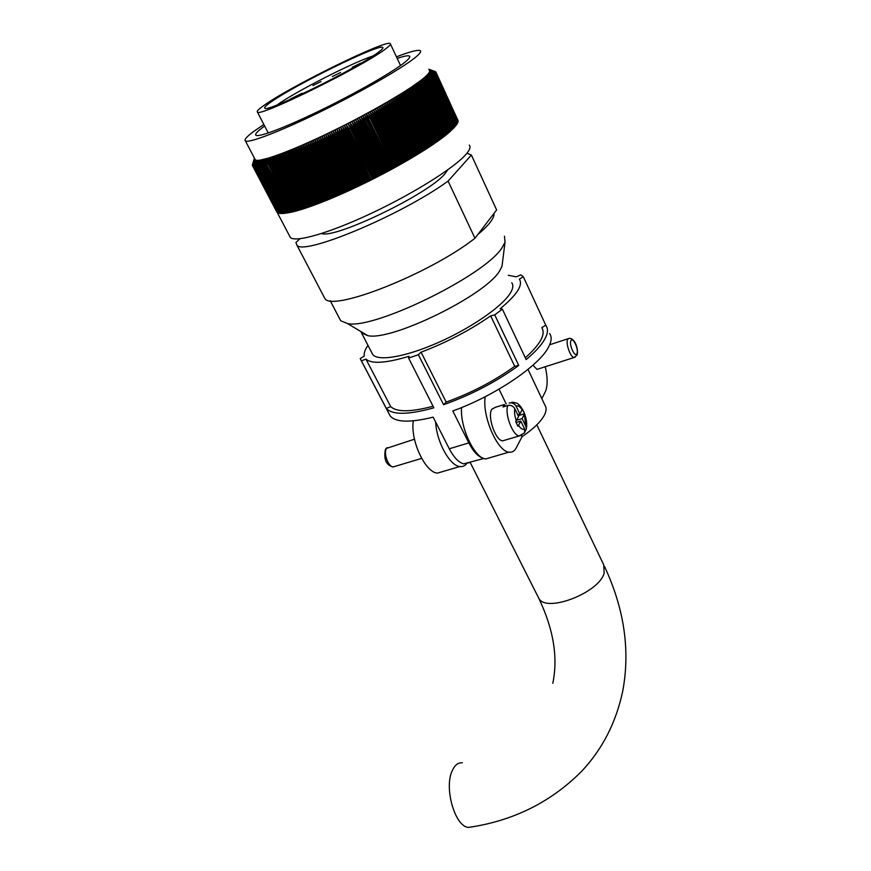 <?xml version="1.0" encoding="UTF-8"?>
<svg xmlns="http://www.w3.org/2000/svg" width="871" height="871" viewBox="0 0 871 871"><rect width="100%" height="100%" fill="white"/><g stroke="black" fill="none" stroke-linecap="round" stroke-linejoin="round"><path stroke-width="1.31" d="M435.631 422C436.491 441.749 449.774 465.854 459.866 466.54C462.784 466.91 465.179 465.789 467.063 463.176M443.274 471.407L437.449 473.116C425.288 472.692 410.099 440.16 413.333 420.845M575.208 357.154L537.004 369.391L532.932 365.199M461.543 407.574C459.921 427.454 474.543 458.266 485.659 458.973L508.904 452.147C512.039 452.626 514.5 451.189 516.263 447.846L522.056 436.676C533.477 428.913 540.945 421.673 544.484 414.944C546.455 410.949 546.618 407.737 544.974 405.309L528 369.391M522.056 436.676L521.457 435.435M506.193 403.926L499.029 389.152M508.904 452.147C497.243 451.374 481.924 415.87 485.223 396.697M485.659 458.973L491.168 457.351M545.268 366.735C547.783 377.981 547.761 386.419 545.202 392.037L541.806 398.591M511.756 282.781C513.618 285.274 513.041 288.878 510.025 293.603C501.478 307.049 470.427 328.4 438.015 342.651C405.581 356.958 378.068 361.574 372.734 354.53L371.786 352.701M469.273 462.675L463.688 463.851C458.69 462.523 453.889 457.493 449.284 448.783L433.159 417.155C409.98 422.849 395.63 422.424 390.132 415.881L388.869 413.453M449.284 448.783L468.827 442.893L452.789 410.96C494.216 396.163 539.193 365.82 548.501 347.159C551.583 341.399 551.964 336.859 549.634 333.549M502.371 309.14L526.16 359.592C535.186 352.004 541.392 345.188 544.789 339.135C547.913 333.43 548.316 328.955 546.019 325.7L523.308 276.706L519.345 279.145C523.286 285.046 516.862 294.931 500.096 308.802L502.371 309.14L494.728 314.888L490.678 315.868C469.676 330.436 446.475 342.543 421.074 352.189L418.374 354.715L408.597 358.057L409.022 356.304C386.005 363.185 371.645 364.122 365.951 359.124L361.367 360.866L360.213 358.58L364.285 356.087C363.751 353.223 364.982 349.652 367.987 345.362M418.374 354.715L443.589 404.71C471.342 394.846 496.394 381.759 518.735 365.45L494.728 314.888M361.53 361.051L386.31 408.445C392.473 415.108 408.325 414.89 433.856 407.813L408.597 358.057M508.272 275.29L516.296 276.836L520.804 274.855L523.308 276.706M525.322 357.807C540.466 344.176 545.954 334.126 541.795 327.692M545.671 325.242L541.784 327.681M443.589 404.71L446.17 402.086C471.374 392.973 494.205 381.041 514.696 366.288L490.678 315.868M446.17 402.086L421.074 352.189M518.735 365.45L514.696 366.288M386.31 408.445L390.687 406.583C396.61 412.266 410.731 412.157 433.061 406.234M390.687 406.583L365.951 359.124M468.827 442.893C473.41 451.69 478.168 456.785 483.1 458.168M505.256 406.267L504.407 404.503L503.024 406.964L507.771 405.483C510.831 404.873 513.171 405.951 514.815 408.717C514.151 412.037 514.652 416.055 516.307 420.769L515.676 421.618L517.907 426.235L518.539 425.386C520.847 428.859 522.84 430.013 524.538 428.87L520.804 421.118L518.539 425.386M504.407 404.503L495.425 407.28L491.832 409.228C487.085 416.131 495.381 440.443 502.6 440.868L505.332 440.051M516.307 420.769L518.583 416.523L514.815 408.717M525.017 431.483L526.313 429.087L525.855 426.355L522.132 418.624L524.538 413.736L522.35 409.174L519.922 414.041L516.165 406.245C514.532 403.502 512.202 402.424 509.143 403.023M517.712 414.716L519.922 414.041M518.18 415.685L524.538 413.736M516.547 420.323L522.132 418.624M524.538 428.87L524.647 432.756L519.149 435.925C512.638 435.456 504.538 413.899 507.771 405.483M516.165 422.522L520.804 421.118M321.018 81.58L312.907 85.565L321.018 81.58M360.496 63.245L352.178 67.328L360.496 63.245M340.605 72.489L332.395 76.517L340.605 72.489M302.095 93.251L290.402 99L302.095 93.251M332.025 79.119L319.668 85.489M264.621 126.034L263.619 126.763C257.217 131.445 254.67 134.286 255.965 135.299C258.948 137.52 286.592 126.97 321.889 109.692C357.143 92.457 393.061 71.847 404.884 62.255C409.032 58.88 410.557 56.833 409.424 56.092C408.085 55.341 404.002 56.103 397.176 58.39M264.098 105.315C258.633 109.147 256.412 111.401 257.435 112.087C258.731 117.748 364.677 65.586 385.94 48.613C389.718 45.749 391.155 44.062 390.23 43.55C385.929 39.424 290.119 86.534 264.098 105.315M378.765 51.955C382.206 49.364 383.512 47.84 382.696 47.372C379.037 43.637 293.527 85.685 270.641 102.277C265.873 105.62 263.946 107.601 264.849 108.2C266.145 113.143 359.636 67.121 378.765 51.955M254.844 158.925L255.323 159.85C258.948 162.91 290.555 151.521 330.828 131.957C371.068 112.446 411.656 88.711 424.525 77.465C428.989 73.567 430.546 71.117 429.196 70.105M263.848 124.531L254.397 130.966C246.918 136.409 243.924 139.719 245.404 140.895C248.768 143.432 280.266 131.434 320.724 111.63C361.127 91.858 402.108 68.286 415.282 57.497C419.855 53.762 421.51 51.487 420.247 50.66C417.928 49.549 409.991 51.618 396.457 56.844M360.714 331.437L361.541 332.929L367.78 335.651C391.362 341.323 485.256 295.465 499.508 271.088L501.99 266.384L502.425 262.944M339.701 318.862L340.692 320.746L347.529 323.577C374.062 329.75 485.572 275.149 502.121 247.582L505.017 242.29L504.494 236.204M477.874 234.451C483.449 229.835 487.608 225.72 490.34 222.138C493.04 218.556 494.249 215.67 493.955 213.46L474.967 238.251L448.097 181.07C400.714 215.649 301.453 256.705 296.761 244.882L295.944 242.508L299.907 238.752M321.562 233.526C334.649 239.22 428.478 194.059 444.82 173.939L447.792 169.801M289.564 235.987L290.337 237.456C295.215 242.802 328.846 233.276 370.6 213.678C412.321 194.146 453.443 168.451 465.571 154.842C469.752 150.16 470.982 146.916 469.251 145.109M254.288 158.326L254.474 160.242L257.424 160.765L271.512 157.379L293.799 148.908L322.346 136.148L351.742 121.602L383.382 104.455L409.054 88.896L424.7 77.628L430.655 79.653L453.16 128.451M430.372 79.903L452.55 129.06M429.697 80.47L451.973 129.833L429.316 80.785L424.046 78.172L430.002 80.208L452.964 128.875M429.316 80.785L451.211 130.323M428.26 81.656L450.568 131.14L427.835 81.983L422.642 79.315L428.597 81.373L451.668 130.127M427.835 81.983L450.231 131.434L449.73 131.652M426.681 82.897L449.458 132.12L449.022 132.49L426.224 83.257L421.085 80.513L427.051 82.614L450.231 131.434M426.224 83.257L448.652 132.806L448.119 133.034M424.95 84.204L447.803 133.513L447.335 133.916L424.46 84.574L419.408 81.776L425.353 83.91L448.195 133.198L448.652 132.806M424.46 84.574L446.932 134.243L446.355 134.472M423.088 85.576L446.017 134.972L445.506 135.386L422.555 85.968L417.59 83.093L423.524 85.26L446.431 134.646L446.932 134.243M422.555 85.968L445.07 135.724L444.46 135.974M421.096 87.013L444.101 136.486L443.546 136.91L420.519 87.416L415.641 84.465L421.553 86.686L444.537 136.148L445.07 135.724M420.519 87.416L420.04 87.742L443.089 137.27L442.435 137.52M418.962 88.494L442.043 138.054L441.455 138.5L418.352 88.918L413.573 85.891L419.452 88.156L442.512 137.694L443.089 137.27M418.352 88.918L417.84 89.256L440.966 138.859L440.269 139.12M416.686 90.04L439.855 139.676L439.234 140.122L416.044 90.475L411.373 87.372L417.209 89.68L440.356 139.306L440.966 138.859M416.044 90.475L415.511 90.824L438.712 140.503L437.982 140.775M414.302 91.629L437.536 141.342L436.883 141.799L413.616 92.076L409.054 88.896L414.846 91.27L438.069 140.96L438.712 140.503M413.616 92.076L413.05 92.446L436.327 142.191L435.565 142.463M411.776 93.273L435.097 143.051L434.411 143.53L411.068 93.73L406.615 90.475L411.776 93.273L412.364 92.903L435.663 142.659L436.327 142.191M411.068 93.73L410.481 94.112L433.834 143.922L433.029 144.205M409.141 94.961L432.539 144.804L431.82 145.283L408.401 95.44L404.068 92.097L409.141 94.961L409.751 94.58L433.127 144.401L433.834 143.922M408.401 95.44L407.78 95.832L431.21 145.686L430.383 145.98M406.387 96.703L429.86 146.589L429.109 147.09L405.614 97.182L401.4 93.763L406.387 96.703L407.018 96.3L430.47 146.186L431.21 145.686M405.614 97.182L404.971 97.585L428.478 147.504L427.607 147.787M403.523 98.477L427.073 148.418L426.289 148.93L402.718 98.967L398.635 95.462L403.523 98.477L404.177 98.075L427.715 148.005L428.478 147.504M402.718 98.967L402.054 99.381L425.636 149.344L424.732 149.627M400.551 100.285L424.177 150.28L423.36 150.792L399.713 100.796L395.761 97.204L400.551 100.285L401.226 99.871L424.841 149.856L425.636 149.344M399.713 100.796L399.027 101.21L422.685 151.216L421.749 151.5M397.481 102.136L421.183 152.164L420.334 152.686L396.621 102.647L392.799 98.967L397.481 102.136L398.178 101.711L421.869 151.739L422.685 151.216M396.621 102.647L395.902 103.072L419.637 153.122L418.668 153.405M394.302 104.019L418.08 154.08L417.22 154.613L393.42 104.542L389.74 100.775L394.302 104.019L395.031 103.595L418.788 153.644L419.637 153.122M393.42 104.542L392.679 104.966L416.501 155.049L415.5 155.321M391.046 105.924L414.89 156.018L414.008 156.562L390.132 106.447L386.604 102.593L391.046 105.924L391.787 105.489L415.619 155.582L416.501 155.049M390.132 106.447L389.381 106.893L413.268 156.998L412.233 157.259M387.693 107.862L411.624 157.978L410.709 158.522L386.757 108.396L383.382 104.455L387.693 107.862L388.455 107.416L412.364 157.542L413.268 156.998M386.757 108.396L385.984 108.831L409.947 158.968L408.88 159.208M384.263 109.811L408.259 159.959L407.323 160.504L383.305 110.356L380.083 106.316L384.263 109.811L385.047 109.365L409.022 159.513L409.947 158.968M383.305 110.356L382.521 110.791L406.561 160.95L405.461 161.168M380.758 111.782L404.83 161.941L403.883 162.485L379.789 112.326L376.708 108.211L380.758 111.782L381.563 111.336L405.614 161.494L406.561 160.95M379.789 112.326L378.983 112.773L403.088 162.942L401.956 163.138M377.197 113.774L401.335 163.933L400.355 164.488L376.207 114.319L373.278 110.116L377.197 113.774L378.003 113.317L402.13 163.487L403.088 162.942M376.207 114.319L375.39 114.765L399.56 164.935L398.395 165.109M373.561 115.767L397.775 165.936L396.784 166.481L372.559 116.311L369.794 112.021L373.561 115.767L374.388 115.32L398.58 165.49L399.56 164.935M372.559 116.311L371.732 116.768L395.967 166.938L394.77 167.069M369.881 117.77L394.149 167.94L393.148 168.484L366.255 113.938L369.881 117.77L370.719 117.313L394.977 167.482L395.967 166.938M368.858 118.325L368.019 118.772L392.32 168.941L391.09 169.018M366.147 119.773L390.48 169.932L389.468 170.487L362.674 115.865L366.147 119.773L366.996 119.327L391.319 169.486L392.32 168.941M365.112 120.329L364.263 120.775L388.64 170.934L387.355 170.945M362.38 121.777L386.778 171.925L385.755 172.469L359.059 117.781L362.38 121.777L363.229 121.33L387.617 171.478L388.64 170.934M361.334 122.332L360.474 122.778L384.906 172.915L383.621 172.85L383.882 173.46L384.906 172.915M355.412 119.697L381.999 174.45L355.412 119.697L358.569 123.78L359.429 123.334L383.882 173.46M358.569 123.78L383.033 173.906L381.825 173.786M381.999 174.45L383.033 173.906M357.524 124.335L356.664 124.782L381.15 174.897L380.017 174.733L380.115 175.43L381.15 174.897M351.742 121.602L378.221 176.41L351.742 121.602L354.747 125.772L355.608 125.326L380.115 175.43M354.747 125.772L379.255 175.877L378.21 175.67M378.221 176.41L379.255 175.877M353.691 126.317L352.82 126.763L377.361 176.857L376.403 176.606L376.326 177.39L377.361 176.857M348.052 123.497L374.421 178.359L348.052 123.497L350.893 127.754L351.764 127.308L376.326 177.39M350.893 127.754L375.466 177.826L374.584 177.532M374.421 178.359L375.466 177.826M349.837 128.298L348.966 128.745L373.561 178.795L372.755 178.457L372.516 179.328L373.561 178.795M344.35 125.38L370.937 179.382L370.611 180.286L345.972 130.258L344.35 125.38L347.039 129.725L347.91 129.278L372.516 179.328M347.039 129.725L370.937 179.382M370.611 180.286L371.656 179.753M345.972 130.258L345.101 130.694L369.75 180.711L369.108 180.286L368.705 181.233L369.75 180.711M340.648 127.242L367.29 181.201L366.8 182.181L342.107 132.196L340.648 127.242L343.174 131.663L344.045 131.227L368.705 181.233M343.174 131.663L367.29 181.201M366.8 182.181L367.845 181.658M342.107 132.196L341.236 132.632L365.929 182.605L365.461 182.093L364.884 183.117L365.929 182.605M336.957 129.082L363.632 182.986L362.978 184.042L338.253 134.112L336.957 129.082L339.309 133.59L340.18 133.154L364.884 183.117M339.309 133.59L363.632 182.986M362.978 184.042L364.024 183.531M338.253 134.112L337.382 134.537L362.118 184.456L361.813 183.868L361.073 184.968L362.118 184.456M359.941 184.815L359.179 185.882L334.399 135.996L333.266 130.89L335.455 135.484L336.326 135.059L361.073 184.968M335.455 135.484L360.224 185.381L359.179 185.882M334.399 135.996L333.539 136.42L358.319 186.285L357.284 186.786L332.482 136.932L331.622 137.346L356.424 187.189L355.39 187.679L330.577 137.847L329.717 138.26L354.541 188.082L353.506 188.561L328.672 138.761L327.812 139.175L352.657 188.953L351.623 189.432L326.777 139.676L325.917 140.079L350.784 189.824L349.75 190.303L324.883 140.569L324.034 140.971L348.912 190.684L347.888 191.152L323.01 141.45L322.161 141.853L347.05 191.533L346.037 191.99L321.138 142.332L320.299 142.724L345.21 192.371L344.197 192.818L319.287 143.192L318.448 143.584L343.37 193.188L342.368 193.634L317.436 144.053L316.609 144.434L341.541 194.004L340.539 194.44L315.607 144.891L314.779 145.272L339.723 194.799L338.732 195.235L313.789 145.729L312.972 146.099L337.926 195.583L336.946 196.008L311.981 146.546L311.165 146.905L336.141 196.356L335.161 196.77L310.185 147.351L309.39 147.711L334.366 197.118L333.397 197.521L308.41 148.146L307.615 148.495L332.602 197.859L331.655 198.261L306.657 148.919L305.873 149.268L330.871 198.588L329.913 198.98L304.915 149.692L304.142 150.03L329.14 199.307L328.204 199.688L303.195 150.443L302.422 150.781L327.431 200.003L326.505 200.384L301.497 151.184L300.735 151.51L325.743 200.689L324.829 201.059L299.809 151.902L299.058 152.229L324.077 201.353L323.174 201.724L298.143 152.61L297.403 152.926L322.433 202.007L321.53 202.366L296.51 153.307L295.77 153.612L320.8 202.649L319.918 202.987L294.888 153.982L294.169 154.287L319.2 203.27L318.318 203.607L293.287 154.646L292.58 154.94L317.61 203.879L316.75 204.195L291.72 155.299L291.012 155.582L316.053 204.467L315.204 204.772L290.174 155.931L289.477 156.203L314.507 205.033L313.68 205.338L288.649 156.54L287.963 156.813L312.994 205.589L312.177 205.883L287.147 157.139L286.472 157.401L311.502 206.122L310.697 206.405L285.666 157.716L285.013 157.978L310.043 206.645L309.249 206.917L284.218 158.282L283.576 158.533L308.595 207.146L307.822 207.407L282.803 158.827L282.171 159.066L307.191 207.625L306.418 207.886L281.409 159.36L280.789 159.589L305.797 208.093L305.046 208.332L280.048 159.872L279.439 160.09L304.436 208.539L303.707 208.768L278.709 160.362L278.11 160.58L303.108 208.964L302.389 209.192L277.403 160.841L276.815 161.048L301.802 209.367L301.105 209.584L276.118 161.298L275.552 161.494L300.528 209.759L299.842 209.965L274.877 161.734L274.321 161.93L299.286 210.129L298.622 210.325L273.657 162.158L273.113 162.344L298.078 210.488L297.425 210.673L272.471 162.561L271.948 162.735L296.891 210.826L296.249 211L271.317 162.942L295.737 211.13L295.117 211.305L270.184 163.302L294.616 211.435L294.006 211.588L269.095 163.65L293.516 211.707L292.939 211.849L268.039 163.977L292.46 211.969L291.894 212.099L266.559 164.423L291.437 212.197L290.881 212.328L265.579 164.695L289.901 212.535L264.632 164.957L289.477 212.622L264.131 165.098L288.541 212.796L263.238 165.327L287.648 212.96L262.378 165.534L286.788 213.101L261.55 165.73L285.514 213.286L260.418 165.98L284.741 213.373L259.678 166.121L284 213.449L259.286 166.198L283.674 213.471L258.6 166.307L282.977 213.515L257.947 166.405L281.975 213.547L257.065 166.513L281.377 213.547L256.749 166.546L281.115 213.537L256.205 166.579L280.266 213.482L255.486 166.611L280.037 213.46L255.225 166.601L279.558 213.395L254.789 166.59L279.112 213.308L254.397 166.557L278.132 212.992L253.559 166.383L277.805 212.84L253.287 166.285L277.522 212.676L253.047 166.165L277.272 212.48L252.84 166.034L277.185 212.382M252.666 165.871L276.967 212.176L252.59 165.784L254.321 160.101L252.666 165.871L277.174 212.393M252.59 165.784L276.804 211.947L252.47 165.599L254.049 159.556L252.383 165.25M252.35 165.185L254.027 159.349L252.361 165M429.599 69.462L435.152 71.498L428.804 69.255M430.002 80.208L424.7 77.628L429.839 72.38L430.503 70.682L429.708 69.506L435.402 71.64M435.391 71.607L429.926 69.615L435.62 71.792M435.598 71.738L430.1 69.756L435.903 72.064L458.048 120.677M436.088 72.935L458.113 121.134L436.066 73.088L430.481 70.921L436.099 72.826L458.092 120.644M436.066 73.088L458.015 121.33M435.968 73.491L458.015 121.82L435.903 73.654L430.328 71.455L436.001 73.36L458.102 121.287M435.903 73.654L457.841 122.049M435.696 74.111L457.765 122.582L435.598 74.296L430.034 72.053L435.772 73.959L457.972 121.984M435.598 74.296L457.525 122.844M435.282 74.808L457.373 123.41L435.141 75.004L429.599 72.718L435.391 74.645L457.689 122.757M435.141 75.004L457.057 123.704M434.716 75.57L456.84 124.313L434.542 75.799L429.022 73.458L434.858 75.396L457.264 123.606M434.542 75.799L456.448 124.64M434.008 76.408L456.154 125.282L433.791 76.659L428.314 74.275L434.183 76.213L456.698 124.531M433.791 76.659L455.685 125.653M433.148 77.323L455.326 126.328L432.887 77.584L427.454 75.146L433.355 77.116L455.979 125.511M432.887 77.584L454.793 126.72M432.147 78.303L454.357 127.427L431.842 78.586L426.463 76.093L432.386 78.074L455.119 126.567M431.842 78.586L453.737 127.852M430.655 79.653L425.32 77.105L431.265 79.109L454.107 127.689M430.993 79.348L453.551 128.277M252.394 165.403L254.103 159.752L252.438 165.512M252.47 165.599L254.19 159.937L252.536 165.708M252.742 165.947L254.474 160.242L252.84 166.034L290.337 237.456M252.928 166.1L254.659 160.373L253.047 166.165M253.145 166.219L254.887 160.482L253.287 166.285M253.407 166.328L255.149 160.58L253.559 166.383M253.701 166.426L255.443 160.656L253.875 166.47M254.027 166.503L255.769 160.71L254.223 166.535M254.397 166.557L256.128 160.754L254.604 166.579M254.789 166.59L256.52 160.776L255.029 166.601M255.225 166.601L256.956 160.776L255.486 166.611M255.704 166.601L257.424 160.765L255.976 166.601M256.205 166.579L257.925 160.732L256.499 166.568M256.749 166.546L258.447 160.678L257.065 166.513M257.337 166.481L259.025 160.612L257.664 166.448M257.947 166.405L259.623 160.525L258.295 166.361M258.6 166.307L260.255 160.416L258.97 166.252M259.286 166.198L260.93 160.297L259.678 166.121M260.004 166.056L261.627 160.155L260.418 165.98M260.756 165.904L262.367 159.992L261.191 165.817M261.55 165.73L263.129 159.818L261.997 165.632M262.378 165.534L263.935 159.611L262.846 165.425M263.238 165.327L264.773 159.404L263.717 165.207M264.131 165.098L265.633 159.164L264.632 164.957M265.056 164.848L266.537 158.914L265.579 164.695M266.014 164.575L267.473 158.642L266.559 164.423M267.005 164.281L268.431 158.359L267.571 164.118M268.039 163.977L269.433 158.043L268.616 163.802M269.095 163.65L270.456 157.716L269.694 163.465M270.184 163.302L271.512 157.379L270.805 163.106M271.317 162.942L272.601 157.02L271.948 162.735M272.471 162.561L273.723 156.638L273.113 162.344M273.657 162.158L274.866 156.247L274.321 161.93M274.877 161.734L276.042 155.822L275.552 161.494M276.118 161.298L277.25 155.397L276.815 161.048M277.403 160.841L278.48 154.951L278.11 160.58M278.709 160.362L279.743 154.483L279.439 160.09M280.048 159.872L281.039 153.993L280.789 159.589M281.409 159.36L282.356 153.492L282.171 159.066M282.803 158.827L283.696 152.98L283.576 158.533M284.218 158.282L285.067 152.447L285.013 157.978M285.666 157.716L286.461 151.892L286.472 157.401M287.147 157.139L287.876 151.325L287.963 156.813M288.649 156.54L289.324 150.748L289.477 156.203M290.174 155.931L290.794 150.15L291.012 155.582M291.72 155.299L292.286 149.529L292.58 154.94M293.287 154.646L293.799 148.908L294.169 154.287M294.888 153.982L295.334 148.266L295.77 153.612M296.51 153.307L296.891 147.602L297.403 152.926M298.143 152.61L298.47 146.927L299.058 152.229M299.809 151.902L300.07 146.241L300.735 151.51M301.497 151.184L301.682 145.544L302.422 150.781M303.195 150.443L303.326 144.826L304.142 150.03M304.915 149.692L304.981 144.096L305.873 149.268M306.657 148.919L306.646 143.356L307.615 148.495M308.41 148.146L308.334 142.604L309.39 147.711M310.185 147.351L310.043 141.831L311.165 146.905M311.981 146.546L311.764 141.058L312.972 146.099M313.789 145.729L313.495 140.264L314.779 145.272M315.607 144.891L315.237 139.458L316.609 144.434M317.436 144.053L317 138.652L318.448 143.584M319.287 143.192L318.764 137.825L320.299 142.724M321.138 142.332L320.55 136.987L322.161 141.853M323.01 141.45L322.346 136.148L324.034 140.971M324.883 140.569L324.143 135.288L325.917 140.079M326.777 139.676L325.961 134.428L327.812 139.175M328.672 138.761L327.779 133.557L329.717 138.26M330.577 137.847L329.597 132.675L331.622 137.346M332.482 136.932L331.437 131.782L333.539 136.42M336.326 135.059L335.106 129.986L337.382 134.537M340.18 133.154L338.808 128.157L341.236 132.632M344.045 131.227L342.499 126.306L345.101 130.694M347.91 129.278L346.201 124.444L348.966 128.745M351.764 127.308L349.902 122.55L352.82 126.763M355.608 125.326L353.582 120.644L356.664 124.782M359.429 123.334L357.241 118.739L360.474 122.778M363.229 121.33L360.877 116.823L364.263 120.775M366.996 119.327L364.47 114.896L368.019 118.772M370.719 117.313L368.03 112.98L371.732 116.768M374.388 115.32L371.547 111.063L375.39 114.765M378.003 113.317L375.009 109.158L378.983 112.773M381.563 111.336L378.406 107.264L382.521 110.791M385.047 109.365L381.738 105.38L385.984 108.831M388.455 107.416L385.004 103.518L389.381 106.893M391.787 105.489L388.183 101.678L392.679 104.966M395.031 103.595L391.286 99.871L395.902 103.072M398.178 101.711L394.291 98.075L399.027 101.21M401.226 99.871L397.209 96.322L402.054 99.381M404.177 98.075L400.029 94.601L404.971 97.585M407.018 96.3L402.75 92.925L407.78 95.832M409.751 94.58L405.353 91.281L410.481 94.112M412.364 92.903L407.846 89.68L413.05 92.446M414.846 91.27L410.23 88.123L415.511 90.824M417.209 89.68L412.484 86.621L417.84 89.256M419.452 88.156L414.618 85.173L420.04 87.742M421.553 86.686L416.632 83.768L422.108 86.283M423.524 85.26L418.516 82.429L424.035 84.89M425.353 83.91L420.268 81.134L425.832 83.551M427.051 82.614L421.88 79.903L427.487 82.266M428.597 81.373L423.36 78.738L429 81.047M431.265 79.109L425.908 76.594L431.591 78.815M432.386 78.074L426.975 75.614L432.669 77.802M433.355 77.116L427.901 74.699L433.595 76.855M434.183 76.213L428.684 73.861L434.379 75.984M434.858 75.396L429.327 73.088L435.021 75.178M435.391 74.645L429.839 72.38L435.511 74.449M435.772 73.959L430.198 71.738L435.848 73.795M436.001 73.36L430.416 71.172L436.044 73.208M436.099 72.826L430.503 70.682L436.099 72.696M436.088 72.587L430.492 70.464L436.066 72.467M436.044 72.369L430.448 70.257L436.001 72.26M435.957 72.162L430.361 70.072L435.903 72.064M435.848 71.988L430.252 69.898L435.761 71.89M466.943 153.242L471.396 155.049L448.097 181.07M471.396 155.049L496.633 209.965L493.955 213.46M323.816 296.499L324.763 298.307C330.817 312.602 429.305 274.158 474.967 238.251M447.803 133.513L447.259 133.742M446.017 134.972L445.429 135.223M444.101 136.486L443.47 136.747M442.043 138.054L441.368 138.315M439.855 139.676L439.147 139.948M437.536 141.342L436.796 141.614M435.097 143.051L434.313 143.334M432.539 144.804L431.722 145.087M429.86 146.589L429.011 146.883M427.073 148.418L426.18 148.701M424.177 150.28L423.252 150.563M421.183 152.164L420.225 152.447M418.08 154.08L417.1 154.363M414.89 156.018L413.877 156.29M411.624 157.978L410.568 158.228M408.259 159.959L407.182 160.188M404.83 161.941L403.719 162.158M401.335 163.933L400.181 164.118M397.775 165.936L396.588 166.089M394.149 167.94L392.93 168.038M390.48 169.932L389.228 169.987M386.778 171.925L385.472 171.903M357.241 118.739L383.621 172.85M353.582 120.644L380.017 174.733M349.902 122.55L376.403 176.606M346.201 124.444L372.755 178.457M342.499 126.306L369.108 180.286M338.808 128.157L365.461 182.093M335.106 129.986L361.813 183.868M358.057 185.763L357.284 186.786M356.185 186.699L355.39 187.679M354.312 187.613L353.506 188.561M352.439 188.517L351.623 189.432M350.578 189.41L349.75 190.303M348.716 190.292L347.888 191.152M346.865 191.163L346.037 191.99M345.025 192.012L344.197 192.818M343.196 192.85L342.368 193.634M341.378 193.678L340.539 194.44M339.57 194.483L338.732 195.235M337.774 195.278L336.946 196.008M335.988 196.062L335.161 196.77M334.224 196.835L333.397 197.521M332.472 197.586L331.655 198.261M330.73 198.327L329.913 198.98M329.009 199.045L328.204 199.688M327.311 199.753L326.505 200.384M325.623 200.45L324.829 201.059M323.958 201.125L323.174 201.724M322.314 201.778L321.53 202.366M320.691 202.42L319.918 202.987M319.08 203.052L318.318 203.607M317.501 203.662L316.75 204.195M315.944 204.25L315.204 204.772M314.409 204.827L313.68 205.338M312.896 205.382L312.177 205.883M311.404 205.926L310.697 206.405M309.934 206.449L309.249 206.917M308.497 206.95L307.822 207.407M307.093 207.44L306.418 207.886M305.71 207.908L305.046 208.332M304.349 208.354L303.707 208.768M303.021 208.79L302.389 209.192M301.714 209.192L301.105 209.584M300.441 209.595L299.842 209.965M299.199 209.965L298.622 210.325M297.991 210.325L297.425 210.673M296.804 210.651L296.249 211M472.681 826.753L468.609 827.396C455.174 827.189 443.796 788.015 452.191 770.802C454.738 765.13 458.124 762.452 462.359 762.789M414.476 439.213L386.572 448.347C383.153 452.659 388.183 466.9 393.126 466.954L395.031 466.388M521.773 435.184L502.6 440.868M525.855 426.355L524.353 414.422M522.165 409.86C519.889 406.387 517.897 405.189 516.165 406.245M567.729 339.222L569.329 338.307C575.796 338.384 578.682 350.893 577.027 355.15L574 357.513C570.342 357.284 565.388 342.88 567.729 339.222M576.896 353.67C579.073 349.935 572.911 336.369 570.973 340.659C568.73 344.383 574.991 358.101 576.896 353.67M372.799 56.06C353.43 62.157 294.681 92.13 277.74 104.531L277.261 104.868M536.819 424.863L603.734 564.865L604.158 573.26C598.682 593.097 545.986 613.108 538.833 598.366L538.049 596.82M459.866 466.54L437.449 473.116M361.367 360.866L390.132 415.881M483.841 458.473L463.688 463.851M421.618 458.386L393.126 466.954C386.147 465.234 383.567 459.387 385.396 449.425M526.313 429.087C527.314 423.916 526.465 418.167 523.776 411.841C521.958 408.194 520.129 405.646 518.289 404.198C517.788 403.36 515.654 402.685 511.887 402.152M385.918 448.707L387.247 447.607M568.077 338.721L549.677 344.764M409.784 56.855L409.424 56.092M268.214 132.991L257.435 112.087M255.323 159.85L245.404 140.895M372.734 354.53L361.541 332.929M367.78 335.651L347.529 323.577M340.692 320.746L330.196 300.68M324.763 298.307L296.761 244.882M501.99 266.384L505.017 242.29M400.518 65.532L390.491 44.105M468.609 827.396C513.28 820.896 551.027 802.126 581.839 771.096C602.318 749.234 615.917 722.745 622.634 691.628C630.397 650.681 624.355 608.949 604.507 566.455M470.198 462.457L538.833 598.366C553.542 629.276 558.191 657.594 552.791 683.31"/></g></svg>
